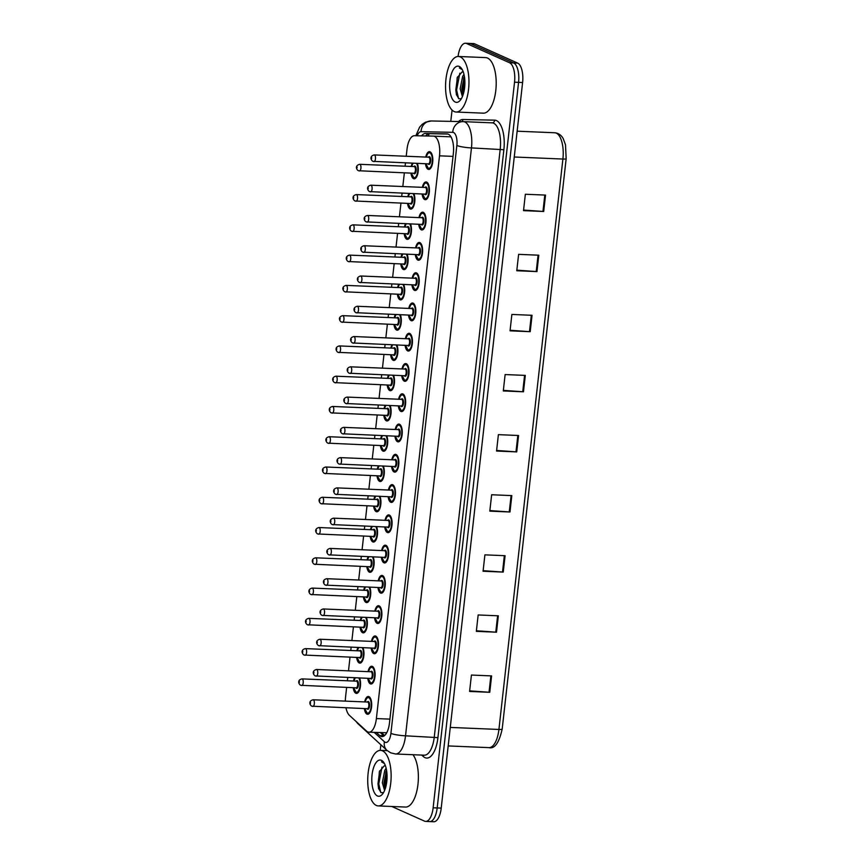 <?xml version="1.0" encoding="UTF-8"?>
<svg xmlns="http://www.w3.org/2000/svg" width="865" height="865" viewBox="0 0 865 865"><rect width="100%" height="100%" fill="white"/><g stroke="black" fill="none" stroke-linecap="round" stroke-linejoin="round"><path stroke-width="1.3" d="M362.976 647.701A8.899 3.73 92.4 0 1 363.57 657.551A8.899 3.73 92.4 0 1 359.84 663.131A8.899 3.73 92.4 0 1 359.235 662.979A8.899 3.73 92.4 0 1 356.618 657.432M356.899 650.761A8.899 3.73 92.4 0 1 358.013 647.496M366.371 617.437A8.899 3.73 92.4 0 1 366.965 627.276A8.899 3.73 92.4 0 1 363.235 632.856A8.899 3.73 92.4 0 1 362.63 632.715A8.899 3.73 92.4 0 1 360.013 627.157M360.294 620.486A8.899 3.73 92.4 0 1 361.408 617.232M369.766 587.162A8.899 3.73 92.4 0 1 370.361 597.012A8.899 3.73 92.4 0 1 366.63 602.591A8.899 3.73 92.4 0 1 366.025 602.44A8.899 3.73 92.4 0 1 363.408 596.893M363.689 590.222A8.899 3.73 92.4 0 1 364.803 586.957M373.161 556.898A8.899 3.73 92.4 0 1 373.756 566.737A8.899 3.73 92.4 0 1 370.025 572.316A8.899 3.73 92.4 0 1 369.42 572.176A8.899 3.73 92.4 0 1 366.803 566.618M367.084 559.958A8.899 3.73 92.4 0 1 368.198 556.692M376.556 526.623A8.899 3.73 92.4 0 1 377.151 536.473A8.899 3.73 92.4 0 1 373.421 542.052A8.899 3.73 92.4 0 1 372.815 541.901A8.899 3.73 92.4 0 1 370.198 536.354M370.479 529.683A8.899 3.73 92.4 0 1 371.593 526.417M379.951 496.359A8.899 3.73 92.4 0 1 380.546 506.198A8.899 3.73 92.4 0 1 376.816 511.777A8.899 3.73 92.4 0 1 376.21 511.637A8.899 3.73 92.4 0 1 373.594 506.079M373.875 499.419A8.899 3.73 92.4 0 1 374.988 496.153M383.346 466.094A8.899 3.73 92.4 0 1 383.941 475.934A8.899 3.73 92.4 0 1 380.211 481.513A8.899 3.73 92.4 0 1 379.605 481.362A8.899 3.73 92.4 0 1 376.989 475.815M377.27 469.144A8.899 3.73 92.4 0 1 378.383 465.878M386.742 435.819A8.899 3.73 92.4 0 1 387.336 445.659A8.899 3.73 92.4 0 1 383.606 451.238A8.899 3.73 92.4 0 1 383 451.098A8.899 3.73 92.4 0 1 380.384 445.54M380.665 438.879A8.899 3.73 92.4 0 1 381.779 435.614M390.137 405.555A8.899 3.73 92.4 0 1 390.731 415.395A8.899 3.73 92.4 0 1 387.001 420.974A8.899 3.73 92.4 0 1 386.396 420.822A8.899 3.73 92.4 0 1 383.779 415.276M384.06 408.604A8.899 3.73 92.4 0 1 385.174 405.339M393.532 375.28A8.899 3.73 92.4 0 1 394.126 385.12A8.899 3.73 92.4 0 1 390.396 390.71A8.899 3.73 92.4 0 1 389.791 390.558A8.899 3.73 92.4 0 1 387.174 385.001M387.455 378.34A8.899 3.73 92.4 0 1 388.569 375.075M396.927 345.016A8.899 3.73 92.4 0 1 397.522 354.855A8.899 3.73 92.4 0 1 393.791 360.435A8.899 3.73 92.4 0 1 393.186 360.283A8.899 3.73 92.4 0 1 390.569 354.736M390.85 348.065A8.899 3.73 92.4 0 1 391.964 344.811M400.322 314.741A8.899 3.73 92.4 0 1 400.917 324.591A8.899 3.73 92.4 0 1 397.186 330.171A8.899 3.73 92.4 0 1 396.581 330.019A8.899 3.73 92.4 0 1 393.964 324.462M394.245 317.801A8.899 3.73 92.4 0 1 395.359 314.536M403.717 284.477A8.899 3.73 92.4 0 1 404.312 294.316A8.899 3.73 92.4 0 1 400.582 299.896A8.899 3.73 92.4 0 1 399.976 299.755A8.899 3.73 92.4 0 1 397.359 294.197M397.641 287.526A8.899 3.73 92.4 0 1 398.754 284.271M407.112 254.202A8.899 3.73 92.4 0 1 407.707 264.052A8.899 3.73 92.4 0 1 403.977 269.631A8.899 3.73 92.4 0 1 403.371 269.48A8.899 3.73 92.4 0 1 400.755 263.933M401.036 257.262A8.899 3.73 92.4 0 1 402.149 253.996M410.507 223.938A8.899 3.73 92.4 0 1 411.102 233.777A8.899 3.73 92.4 0 1 407.372 239.356A8.899 3.73 92.4 0 1 406.766 239.216A8.899 3.73 92.4 0 1 404.15 233.658M404.431 226.987A8.899 3.73 92.4 0 1 405.544 223.732M413.903 193.663A8.899 3.73 92.4 0 1 414.497 203.513A8.899 3.73 92.4 0 1 410.778 209.092A8.899 3.73 92.4 0 1 410.161 208.941A8.899 3.73 92.4 0 1 407.545 203.394M407.826 196.723A8.899 3.73 92.4 0 1 408.94 193.457M417.298 163.399A8.899 3.73 92.4 0 1 417.892 173.238A8.899 3.73 92.4 0 1 414.173 178.817A8.899 3.73 92.4 0 1 413.557 178.677A8.899 3.73 92.4 0 1 410.94 173.119M411.221 166.458A8.899 3.73 92.4 0 1 412.335 163.193M359.581 677.976A8.899 3.73 92.4 0 1 360.175 687.816A8.899 3.73 92.4 0 1 356.445 693.395A8.899 3.73 92.4 0 1 355.839 693.254A8.899 3.73 92.4 0 1 353.223 687.697M353.504 681.025A8.899 3.73 92.4 0 1 354.618 677.771M368.036 671.651A8.899 3.73 92.4 0 1 371.723 666.234A8.899 3.73 92.4 0 1 372.339 666.385A8.899 3.73 92.4 0 1 375.042 676.019A8.899 3.73 92.4 0 1 370.988 684.01A8.899 3.73 92.4 0 1 370.371 683.869A8.899 3.73 92.4 0 1 367.755 678.311M371.431 641.376A8.899 3.73 92.4 0 1 375.118 635.97A8.899 3.73 92.4 0 1 375.734 636.11A8.899 3.73 92.4 0 1 378.438 645.744A8.899 3.73 92.4 0 1 374.383 653.745A8.899 3.73 92.4 0 1 373.767 653.594A8.899 3.73 92.4 0 1 371.15 648.047M374.826 611.112A8.899 3.73 92.4 0 1 378.513 605.695A8.899 3.73 92.4 0 1 379.13 605.846A8.899 3.73 92.4 0 1 381.833 615.48A8.899 3.73 92.4 0 1 377.778 623.481A8.899 3.73 92.4 0 1 377.162 623.33A8.899 3.73 92.4 0 1 374.545 617.772M378.221 580.837A8.899 3.73 92.4 0 1 381.908 575.43A8.899 3.73 92.4 0 1 382.525 575.571A8.899 3.73 92.4 0 1 385.228 585.205A8.899 3.73 92.4 0 1 381.173 593.206A8.899 3.73 92.4 0 1 380.557 593.055A8.899 3.73 92.4 0 1 377.94 587.508M381.616 550.572A8.899 3.73 92.4 0 1 385.303 545.155A8.899 3.73 92.4 0 1 385.92 545.307A8.899 3.73 92.4 0 1 388.623 554.941A8.899 3.73 92.4 0 1 384.568 562.942A8.899 3.73 92.4 0 1 383.952 562.791A8.899 3.73 92.4 0 1 381.335 557.233M385.012 520.298A8.899 3.73 92.4 0 1 388.699 514.891A8.899 3.73 92.4 0 1 389.315 515.032A8.899 3.73 92.4 0 1 392.018 524.666A8.899 3.73 92.4 0 1 387.963 532.667A8.899 3.73 92.4 0 1 387.347 532.516A8.899 3.73 92.4 0 1 384.73 526.969M388.407 490.033A8.899 3.73 92.4 0 1 392.094 484.616A8.899 3.73 92.4 0 1 392.71 484.768A8.899 3.73 92.4 0 1 395.413 494.402A8.899 3.73 92.4 0 1 391.358 502.403A8.899 3.73 92.4 0 1 390.742 502.251A8.899 3.73 92.4 0 1 388.136 496.705M391.802 459.758A8.899 3.73 92.4 0 1 395.489 454.352A8.899 3.73 92.4 0 1 396.105 454.503A8.899 3.73 92.4 0 1 398.808 464.127A8.899 3.73 92.4 0 1 394.754 472.128A8.899 3.73 92.4 0 1 394.137 471.987A8.899 3.73 92.4 0 1 391.531 466.43M395.197 429.494A8.899 3.73 92.4 0 1 398.884 424.077A8.899 3.73 92.4 0 1 399.5 424.228A8.899 3.73 92.4 0 1 402.203 433.862A8.899 3.73 92.4 0 1 398.149 441.864A8.899 3.73 92.4 0 1 397.532 441.712A8.899 3.73 92.4 0 1 394.927 436.165M398.592 399.23A8.899 3.73 92.4 0 1 402.279 393.813A8.899 3.73 92.4 0 1 402.895 393.964A8.899 3.73 92.4 0 1 405.599 403.598A8.899 3.73 92.4 0 1 401.544 411.589A8.899 3.73 92.4 0 1 400.928 411.448A8.899 3.73 92.4 0 1 398.322 405.89M401.987 368.955A8.899 3.73 92.4 0 1 405.674 363.549A8.899 3.73 92.4 0 1 406.291 363.689A8.899 3.73 92.4 0 1 408.994 373.323A8.899 3.73 92.4 0 1 404.939 381.324A8.899 3.73 92.4 0 1 404.323 381.173A8.899 3.73 92.4 0 1 401.717 375.626M405.382 338.691A8.899 3.73 92.4 0 1 409.069 333.274A8.899 3.73 92.4 0 1 409.686 333.425A8.899 3.73 92.4 0 1 412.389 343.059A8.899 3.73 92.4 0 1 408.334 351.049A8.899 3.73 92.4 0 1 407.718 350.909A8.899 3.73 92.4 0 1 405.112 345.351M408.777 308.416A8.899 3.73 92.4 0 1 412.464 303.01A8.899 3.73 92.4 0 1 413.081 303.15A8.899 3.73 92.4 0 1 415.784 312.784A8.899 3.73 92.4 0 1 411.729 320.785A8.899 3.73 92.4 0 1 411.113 320.634A8.899 3.73 92.4 0 1 408.507 315.087M412.173 278.152A8.899 3.73 92.4 0 1 415.86 272.735A8.899 3.73 92.4 0 1 416.476 272.886A8.899 3.73 92.4 0 1 419.179 282.52A8.899 3.73 92.4 0 1 415.124 290.51A8.899 3.73 92.4 0 1 414.508 290.37A8.899 3.73 92.4 0 1 411.902 284.812M415.568 247.877A8.899 3.73 92.4 0 1 419.255 242.47A8.899 3.73 92.4 0 1 419.871 242.611A8.899 3.73 92.4 0 1 422.574 252.245A8.899 3.73 92.4 0 1 418.519 260.246A8.899 3.73 92.4 0 1 417.903 260.095A8.899 3.73 92.4 0 1 415.297 254.548M418.963 217.612A8.899 3.73 92.4 0 1 422.65 212.195A8.899 3.73 92.4 0 1 423.266 212.347A8.899 3.73 92.4 0 1 425.969 221.981A8.899 3.73 92.4 0 1 421.915 229.982A8.899 3.73 92.4 0 1 421.298 229.831A8.899 3.73 92.4 0 1 418.692 224.273M422.358 187.337A8.899 3.73 92.4 0 1 426.045 181.931A8.899 3.73 92.4 0 1 426.661 182.072A8.899 3.73 92.4 0 1 429.364 191.706A8.899 3.73 92.4 0 1 425.31 199.707A8.899 3.73 92.4 0 1 424.693 199.556A8.899 3.73 92.4 0 1 422.088 194.009M425.753 157.073A8.899 3.73 92.4 0 1 429.44 151.656A8.899 3.73 92.4 0 1 430.056 151.808A8.899 3.73 92.4 0 1 432.76 161.441A8.899 3.73 92.4 0 1 428.705 169.443A8.899 3.73 92.4 0 1 428.089 169.291A8.899 3.73 92.4 0 1 425.483 163.734M364.641 701.915A8.899 3.73 92.4 0 1 368.328 696.509A8.899 3.73 92.4 0 1 368.944 696.649A8.899 3.73 92.4 0 1 371.647 706.283A8.899 3.73 92.4 0 1 367.593 714.285A8.899 3.73 92.4 0 1 366.976 714.133A8.899 3.73 92.4 0 1 364.36 708.586M345.978 707.819A16.684 6.996 -87.6 0 0 349.395 715.333L366.609 731.141A16.684 6.996 -87.6 0 0 367.766 731.92A16.684 6.996 -87.6 0 0 368.901 732.201A16.684 6.996 -87.6 0 0 376.383 718.566L439.507 155.819A16.684 6.996 -87.6 0 0 433.419 136.119A16.684 6.996 -87.6 0 0 433.354 136.108L414.411 135.719A16.684 6.996 -87.6 0 0 406.993 149.353L406.215 156.262M368.901 732.201L386.731 732.741M433.419 136.119L450.816 136.843L433.473 136.119M346.638 687.426L345.6 696.682A16.684 6.996 -87.6 0 0 345.351 701.115M405.469 162.901L405.101 166.199M404.355 172.849L402.82 186.526M402.074 193.176L401.706 196.463M400.96 203.113L399.425 216.791M398.679 223.44L398.311 226.738M397.565 233.388L396.029 247.066M395.283 253.715L394.916 257.002M394.17 263.652L392.634 277.33M391.888 283.979L391.521 287.277M390.775 293.927L389.239 307.605M388.493 314.255L388.125 317.542M387.379 324.191L385.844 337.869M385.098 344.519L384.73 347.817M383.984 354.466L382.449 368.144M381.703 374.794L381.335 378.081M380.589 384.73L379.054 398.408M378.308 405.058L377.94 408.356M377.194 414.995L375.659 428.683M374.913 435.333L374.545 438.62M373.799 445.27L372.264 458.947M371.518 465.597L371.15 468.895M370.404 475.534L368.868 489.222M368.122 495.861L367.755 499.159M367.009 505.809L365.473 519.487M364.727 526.136L364.36 529.434M363.614 536.073L362.078 549.762M361.332 556.4L360.964 559.698M360.218 566.348L358.683 580.026M357.937 586.675L357.569 589.962M356.823 596.612L355.288 610.29M354.542 616.94L354.174 620.237M353.428 626.887L351.893 640.565M351.147 647.215L350.779 650.502M350.033 657.151L348.498 670.829M347.752 677.479L347.384 680.777M458.072 56.463A16.684 6.996 92.4 0 1 465.5 43.25L469.533 43.423A16.684 6.996 92.4 0 1 470.679 43.693L513.626 62.94A16.684 6.996 92.4 0 1 518.567 82.37L437.182 807.953A16.684 6.996 92.4 0 1 429.7 821.577L433.733 821.75A16.684 6.996 92.4 0 0 441.215 808.115L522.601 82.532A16.684 6.996 92.4 0 0 517.659 63.102L474.712 43.866A16.684 6.996 92.4 0 0 473.566 43.585L469.533 43.423A16.684 6.996 92.4 0 1 470.679 43.693L513.626 62.94A16.684 6.996 92.4 0 1 518.567 82.37L437.182 807.953A16.684 6.996 92.4 0 1 429.7 821.577A16.684 6.996 92.4 0 1 428.553 821.307M545.534 195.09L525.358 194.247L523.52 210.638L543.696 211.482L545.534 195.09M523.585 210.054L542.961 211.438A4.444 0.67 6.4 0 0 543.696 211.482M538.787 255.197L518.611 254.353L516.773 270.745L536.949 271.588L538.787 255.197M516.837 270.161L536.224 271.545A4.444 0.67 6.4 0 0 536.949 271.588M532.051 315.293L511.875 314.449L510.036 330.841L530.213 331.684L532.051 315.293M510.101 330.257L529.477 331.641A4.444 0.67 6.4 0 0 530.213 331.684M525.304 375.399L505.128 374.556L503.289 390.948L523.466 391.791L525.304 375.399M503.354 390.364L522.741 391.748A4.444 0.67 6.4 0 0 523.466 391.791M491.601 675.9L471.425 675.057L469.587 691.449L489.763 692.292L491.601 675.9M469.652 690.865L489.028 692.249A4.444 0.67 6.4 0 0 489.763 692.292M498.337 615.804L478.161 614.961L476.323 631.353L496.499 632.196L498.337 615.804M476.388 630.769L495.775 632.153A4.444 0.67 6.4 0 0 496.499 632.196M505.084 555.698L484.908 554.854L483.07 571.246L503.246 572.089L505.084 555.698M483.135 570.662L502.511 572.046A4.444 0.67 6.4 0 0 503.246 572.089M511.821 495.602L491.644 494.758L489.806 511.15L509.982 511.993L511.821 495.602M489.871 510.566L509.258 511.95A4.444 0.67 6.4 0 0 509.982 511.993M518.567 435.495L498.391 434.652L496.553 451.043L516.729 451.887L518.567 435.495M496.618 450.46L515.994 451.844A4.444 0.67 6.4 0 0 516.729 451.887M376.405 732.514L379.703 735.542A16.684 6.996 -87.6 0 0 380.849 736.32A16.684 6.996 -87.6 0 0 381.995 736.591A16.684 6.996 -87.6 0 0 389.477 722.967L453.336 153.646A16.684 6.996 -87.6 0 0 447.248 133.945A16.684 6.996 -87.6 0 0 447.183 133.934L425.396 133.48A16.684 6.996 -87.6 0 0 421.644 135.87M465.5 43.25A16.684 6.996 92.4 0 1 466.646 43.531L509.582 62.767A16.684 6.996 92.4 0 1 514.534 82.197L433.138 807.78A16.684 6.996 92.4 0 1 425.667 821.415A16.684 6.996 92.4 0 1 424.52 821.134L391.834 806.494M380.232 750.366L380.86 744.765M450.784 121.381L452.06 110.06M425.742 135.956A16.684 6.996 92.4 0 1 429.429 133.653L447.886 134.043M384.049 735.974A16.684 6.996 92.4 0 1 383.736 735.715L380.438 732.677M382.492 750.831A27.799 11.667 92.4 0 1 390.948 780.933A27.799 11.667 92.4 0 1 378.275 805.921A27.799 11.667 92.4 0 1 376.361 805.466A27.799 11.667 92.4 0 1 367.917 775.364A27.799 11.667 92.4 0 1 380.589 750.366A27.799 11.667 92.4 0 1 382.492 750.831M412.962 754.712A27.799 11.667 92.4 0 1 417.73 786.199A27.799 11.667 92.4 0 1 405.512 807.056L378.275 805.921M386.536 770.153L383.941 782.739L385.141 789.031M386.136 768.207L384.795 770.369L382.341 782.674L384.579 790.491M385.066 765.795L384.201 765.903L379.335 771.656L378.481 788.253L381.032 792.61L383.498 792.643M377.432 795.962A18.133 7.601 92.4 0 1 372.058 774.845A18.133 7.601 92.4 0 1 381.433 760.335A18.133 7.601 92.4 0 1 383.606 762.227A18.133 7.601 92.4 0 1 387.033 778.468A18.133 7.601 92.4 0 1 382.276 794.362A18.133 7.601 92.4 0 1 377.432 795.962M384.201 763.114L381.552 761.827L384.482 763.633M384.201 765.903A12.575 5.277 92.4 0 1 385.001 765.795A12.575 5.277 92.4 0 1 385.444 765.86M386.006 771.266L384.384 784.101L384.936 788.556M379.67 770.802L377.983 783.831L378.665 788.891M386.742 771.515L385.185 784.133L385.574 787.691M381.995 767.114L378.784 783.863L380.697 792.372M460.331 56.928A27.799 11.667 92.4 0 1 468.776 87.03A27.799 11.667 92.4 0 1 456.104 112.028A27.799 11.667 92.4 0 1 454.201 111.563A27.799 11.667 92.4 0 1 445.745 81.461A27.799 11.667 92.4 0 1 458.418 56.474A27.799 11.667 92.4 0 1 460.331 56.928M458.418 56.474L485.654 57.609A27.799 11.667 92.4 0 1 487.568 58.063A27.799 11.667 92.4 0 1 496.013 88.165A27.799 11.667 92.4 0 1 483.34 113.164L456.104 112.028M464.364 76.261L461.769 88.846L462.97 95.139M463.964 74.303L462.624 76.466L460.169 88.781L462.407 96.588M462.905 71.903L462.029 72.011L457.163 77.764L456.309 94.361L458.872 98.718L461.326 98.751M455.26 102.059A18.133 7.601 92.4 0 1 449.897 80.942A18.133 7.601 92.4 0 1 459.261 66.432A18.133 7.601 92.4 0 1 461.445 68.335A18.133 7.601 92.4 0 1 464.862 84.565A18.133 7.601 92.4 0 1 460.104 100.459A18.133 7.601 92.4 0 1 455.26 102.059M462.029 69.222L459.391 67.935L462.321 69.741M462.029 72.011A12.575 5.277 92.4 0 1 462.829 71.903A12.575 5.277 92.4 0 1 463.283 71.968M463.845 77.374L462.224 90.198L462.775 94.653M457.499 76.909L455.812 89.938L456.504 94.999M464.57 77.623L463.024 90.23L463.402 93.788M459.823 73.222L456.612 89.971L458.536 98.48M429.375 133.653A16.684 15.148 91.2 0 0 428.045 136M389.899 719.129L376.383 718.566M453.022 156.381L439.507 155.819M450.265 727.422L498.921 729.455A5.558 0.833 6.4 0 0 502.187 729.065C499.04 742.927 494.629 749.112 488.952 747.63A22.241 9.331 -87.6 0 0 498.921 729.455L562.899 159.041A22.241 9.331 -87.6 0 0 554.789 132.767A22.241 9.331 -87.6 0 0 554.703 132.756L517.14 131.199L554.789 132.767C558.541 133.167 561.363 135.156 563.256 138.714L565.494 144.779L566.164 158.641A5.558 0.833 -173.6 0 1 562.899 159.041L514.243 157.008M566.121 158.511A5.558 0.833 -173.6 0 1 566.164 158.641L502.187 729.065M522.601 82.532L514.534 82.197M517.659 63.102L509.582 62.767M441.215 808.115L433.138 807.78M474.712 43.866L466.646 43.531M517.832 435.463L515.994 451.844M511.096 495.569L509.258 511.95M504.349 555.665L502.511 572.046M497.613 615.772L495.775 632.153M490.866 675.868L489.028 692.249M524.579 375.367L522.741 391.748M531.315 315.26L529.477 331.641M538.062 255.164L536.224 271.545M544.799 195.058L542.961 211.438M374.242 732.417L384.406 741.759A11.126 4.66 -87.6 0 0 385.174 742.267A11.126 4.66 -87.6 0 0 390.915 733.369L456.861 145.471A11.126 4.66 -87.6 0 0 453.563 132.518A11.126 4.66 -87.6 0 0 452.763 132.334L421.028 131.675A11.126 4.66 -87.6 0 0 417.222 135.773M458.591 121.543A25.02 10.499 92.4 0 1 462.916 119.5L494.65 120.159A2.779 2.519 -88.8 0 1 492.088 122.841L463.078 121.63A11.126 10.099 91.2 0 1 463.272 121.641A22.241 9.331 92.4 0 1 463.348 121.641A22.241 9.331 92.4 0 1 464.883 122.008A22.241 9.331 92.4 0 1 471.468 147.915L405.523 735.812A22.241 9.331 92.4 0 1 395.554 753.988L424.304 755.188A22.241 9.331 -87.6 0 0 434.273 737.012L500.219 149.115A22.241 9.331 -87.6 0 0 493.623 123.208A22.241 9.331 -87.6 0 0 492.099 122.841A22.241 9.331 -87.6 0 0 492.023 122.841L463.435 121.641M494.65 120.159A25.02 10.499 92.4 0 1 503.873 149.721L437.928 737.629L405.523 735.812A11.126 1.665 -173.6 0 1 390.915 733.369M431.538 120.981A11.126 10.099 91.2 0 0 431.343 120.97L463.078 121.63A11.126 10.099 91.2 0 0 452.763 132.334M437.928 737.629A25.02 10.499 92.4 0 1 424.996 757.654A25.02 10.499 92.4 0 1 423.277 756.486L421.742 755.08M456.861 145.471A11.126 1.665 -173.6 0 0 471.468 147.915L503.873 149.721M462.916 119.5A2.779 2.519 -88.8 0 1 461.91 121.608M423.169 755.134A2.779 2.379 -47.4 0 1 423.277 756.486M415.849 135.751L419.611 127.155L422.261 124.279L425.504 122.203L431.343 120.97A11.126 10.099 91.2 0 0 421.028 131.675M356.553 721.907A11.126 9.515 132.6 0 0 358.132 723.886L386.969 750.366A11.126 9.515 132.6 0 1 384.406 741.759M383.736 735.715L379.703 735.542M429.429 133.653L425.396 133.48M365.084 701.937L366.587 698.379L368.814 697.082A8.336 3.503 92.4 0 1 369.387 697.222A8.336 3.503 92.4 0 1 370.198 697.86M364.868 708.608A7.785 3.265 -87.6 0 0 367.106 713.041A7.785 3.265 -87.6 0 0 371.128 706.813A7.785 3.265 -87.6 0 0 368.814 697.741A7.785 3.265 -87.6 0 0 365.149 701.937M367.257 702.023A3.893 1.633 92.4 0 1 368.393 701.569A3.893 1.633 92.4 0 1 369.539 706.1A3.893 1.633 92.4 0 1 367.528 709.213A3.893 1.633 92.4 0 1 366.976 708.695M367.084 708.651A3.341 1.395 -87.6 0 0 367.311 708.705A3.341 1.395 -87.6 0 0 368.836 705.71A3.341 1.395 -87.6 0 0 367.82 702.099A3.341 1.395 -87.6 0 0 367.593 702.045A3.341 1.395 -87.6 0 0 367.365 702.077M367.311 708.705L311.789 706.186C309.778 705.007 308.178 700.985 313.119 699.774A3.341 1.395 92.4 0 1 313.357 699.828A3.341 1.395 92.4 0 1 314.363 703.44A3.341 1.395 92.4 0 1 312.849 706.435A3.341 1.395 92.4 0 1 312.622 706.381M310.524 702.456L310.405 703.548L310.524 702.456M369.56 713.095A8.336 3.503 92.4 0 1 368.122 713.744A8.336 3.503 92.4 0 1 367.549 713.614M358.424 692.205A8.336 3.503 92.4 0 1 356.975 692.865A8.336 3.503 92.4 0 1 356.402 692.724M353.731 687.718A7.785 3.265 -87.6 0 0 355.958 692.151A7.785 3.265 -87.6 0 0 359.764 687.351A7.785 3.265 -87.6 0 0 358.802 677.944M356.121 681.133A3.893 1.633 92.4 0 1 357.245 680.679A3.893 1.633 92.4 0 1 358.402 685.221A3.893 1.633 92.4 0 1 356.391 688.335A3.893 1.633 92.4 0 1 355.839 687.805M355.947 687.762A3.341 1.395 -87.6 0 0 356.175 687.816A3.341 1.395 -87.6 0 0 357.699 684.821A3.341 1.395 -87.6 0 0 356.683 681.209A3.341 1.395 -87.6 0 0 356.456 681.155A3.341 1.395 -87.6 0 0 356.218 681.188M356.456 681.155L301.982 678.884A3.341 1.395 92.4 0 1 302.209 678.938A3.341 1.395 92.4 0 1 303.226 682.55A3.341 1.395 92.4 0 1 301.701 685.556A3.341 1.395 92.4 0 1 301.474 685.491M299.258 682.658L299.387 681.566L299.258 682.658M355.396 677.803A7.785 3.265 -87.6 0 0 354.012 681.047M368.479 671.662L369.982 668.115L372.21 666.807A8.336 3.503 92.4 0 1 372.783 666.947A8.336 3.503 92.4 0 1 373.594 667.585M368.263 678.333A7.785 3.265 -87.6 0 0 370.501 682.777A7.785 3.265 -87.6 0 0 374.523 676.538A7.785 3.265 -87.6 0 0 372.21 667.477A7.785 3.265 -87.6 0 0 368.544 671.673M370.653 671.759A3.893 1.633 92.4 0 1 371.788 671.305A3.893 1.633 92.4 0 1 372.934 675.835A3.893 1.633 92.4 0 1 370.923 678.949A3.893 1.633 92.4 0 1 370.371 678.42M370.479 678.387A3.341 1.395 -87.6 0 0 370.707 678.441A3.341 1.395 -87.6 0 0 372.231 675.435A3.341 1.395 -87.6 0 0 371.215 671.824A3.341 1.395 -87.6 0 0 370.988 671.77A3.341 1.395 -87.6 0 0 370.761 671.802M370.707 678.441L315.184 675.922C313.173 674.732 311.573 670.71 316.514 669.499A3.341 1.395 92.4 0 1 316.752 669.553A3.341 1.395 92.4 0 1 317.758 673.165A3.341 1.395 92.4 0 1 316.244 676.171A3.341 1.395 92.4 0 1 316.017 676.116M313.919 672.181L313.8 673.273L313.919 672.181M372.956 682.82A8.336 3.503 92.4 0 1 371.518 683.48A8.336 3.503 92.4 0 1 370.944 683.339M371.874 641.398L373.377 637.84L375.605 636.543A8.336 3.503 92.4 0 1 376.178 636.683A8.336 3.503 92.4 0 1 376.989 637.321M371.669 648.069A7.785 3.265 -87.6 0 0 373.896 652.502A7.785 3.265 -87.6 0 0 377.918 646.274A7.785 3.265 -87.6 0 0 375.605 637.202A7.785 3.265 -87.6 0 0 371.939 641.398M374.048 641.484A3.893 1.633 92.4 0 1 375.183 641.03A3.893 1.633 92.4 0 1 376.329 645.56A3.893 1.633 92.4 0 1 374.318 648.685A3.893 1.633 92.4 0 1 373.767 648.155M373.875 648.112A3.341 1.395 -87.6 0 0 374.102 648.166A3.341 1.395 -87.6 0 0 375.626 645.171A3.341 1.395 -87.6 0 0 374.61 641.56A3.341 1.395 -87.6 0 0 374.383 641.506A3.341 1.395 -87.6 0 0 374.156 641.538M374.102 648.166L318.579 645.647C316.568 644.468 314.968 640.446 319.909 639.235A3.341 1.395 92.4 0 1 320.147 639.289A3.341 1.395 92.4 0 1 321.153 642.9A3.341 1.395 92.4 0 1 319.639 645.896A3.341 1.395 92.4 0 1 319.412 645.841M317.314 641.916L317.196 643.009L317.314 641.916M376.351 652.556A8.336 3.503 92.4 0 1 374.913 653.216A8.336 3.503 92.4 0 1 374.34 653.075M375.269 611.123L376.772 607.576L379 606.279A8.336 3.503 92.4 0 1 379.573 606.408A8.336 3.503 92.4 0 1 380.384 607.046M375.064 617.794A7.785 3.265 -87.6 0 0 377.291 622.238A7.785 3.265 -87.6 0 0 381.314 615.999A7.785 3.265 -87.6 0 0 379 606.938A7.785 3.265 -87.6 0 0 375.334 611.133M377.443 611.22A3.893 1.633 92.4 0 1 378.578 610.766A3.893 1.633 92.4 0 1 379.724 615.296A3.893 1.633 92.4 0 1 377.713 618.41A3.893 1.633 92.4 0 1 377.162 617.88M377.27 617.848A3.341 1.395 -87.6 0 0 377.508 617.902A3.341 1.395 -87.6 0 0 379.021 614.896A3.341 1.395 -87.6 0 0 378.005 611.285A3.341 1.395 -87.6 0 0 377.778 611.231A3.341 1.395 -87.6 0 0 377.551 611.263M377.508 617.902L321.975 615.383C319.964 614.193 318.363 610.171 323.305 608.96A3.341 1.395 92.4 0 1 323.542 609.014A3.341 1.395 92.4 0 1 324.548 612.636A3.341 1.395 92.4 0 1 323.034 615.631A3.341 1.395 92.4 0 1 322.807 615.577M320.71 611.641L320.591 612.734L320.71 611.641M379.746 622.281A8.336 3.503 92.4 0 1 378.308 622.941A8.336 3.503 92.4 0 1 377.735 622.8M378.675 580.858L380.168 577.301L382.395 576.004A8.336 3.503 92.4 0 1 382.968 576.144A8.336 3.503 92.4 0 1 383.779 576.782M378.459 587.53A7.785 3.265 -87.6 0 0 380.687 591.963A7.785 3.265 -87.6 0 0 384.709 585.735A7.785 3.265 -87.6 0 0 382.395 576.663A7.785 3.265 -87.6 0 0 378.729 580.858M380.838 580.945A3.893 1.633 92.4 0 1 381.973 580.491A3.893 1.633 92.4 0 1 383.119 585.021A3.893 1.633 92.4 0 1 381.108 588.146A3.893 1.633 92.4 0 1 380.557 587.616M380.665 587.573A3.341 1.395 -87.6 0 0 380.903 587.627A3.341 1.395 -87.6 0 0 382.417 584.632A3.341 1.395 -87.6 0 0 381.4 581.021A3.341 1.395 -87.6 0 0 381.173 580.966A3.341 1.395 -87.6 0 0 380.946 580.999M380.903 587.627L325.37 585.108C323.359 583.929 321.758 579.907 326.7 578.696A3.341 1.395 92.4 0 1 326.938 578.75A3.341 1.395 92.4 0 1 327.943 582.361A3.341 1.395 92.4 0 1 326.429 585.356A3.341 1.395 92.4 0 1 326.202 585.302M324.105 581.377L323.986 582.469L324.105 581.377M383.141 592.017A8.336 3.503 92.4 0 1 381.703 592.676A8.336 3.503 92.4 0 1 381.13 592.536M361.819 661.941A8.336 3.503 92.4 0 1 360.37 662.59A8.336 3.503 92.4 0 1 359.797 662.449M357.126 657.454A7.785 3.265 -87.6 0 0 359.353 661.887A7.785 3.265 -87.6 0 0 363.159 657.086A7.785 3.265 -87.6 0 0 362.197 647.669M359.516 650.869A3.893 1.633 92.4 0 1 360.64 650.415A3.893 1.633 92.4 0 1 361.797 654.946A3.893 1.633 92.4 0 1 359.786 658.06A3.893 1.633 92.4 0 1 359.235 657.541M359.343 657.497A3.341 1.395 -87.6 0 0 359.57 657.551A3.341 1.395 -87.6 0 0 361.094 654.556A3.341 1.395 -87.6 0 0 360.078 650.934A3.341 1.395 -87.6 0 0 359.851 650.88A3.341 1.395 -87.6 0 0 359.613 650.923M359.851 650.88L305.377 648.609A3.341 1.395 92.4 0 1 305.604 648.674A3.341 1.395 92.4 0 1 306.621 652.286A3.341 1.395 92.4 0 1 305.096 655.281A3.341 1.395 92.4 0 1 304.869 655.227M302.653 652.394L302.782 651.302L302.653 652.394M358.791 647.528A7.785 3.265 -87.6 0 0 357.407 650.783M365.214 631.666A8.336 3.503 92.4 0 1 363.765 632.326A8.336 3.503 92.4 0 1 363.192 632.185M360.521 627.179A7.785 3.265 -87.6 0 0 362.749 631.623A7.785 3.265 -87.6 0 0 366.555 626.811A7.785 3.265 -87.6 0 0 365.592 617.405M362.911 620.605A3.893 1.633 92.4 0 1 364.035 620.14A3.893 1.633 92.4 0 1 365.192 624.681A3.893 1.633 92.4 0 1 363.181 627.795A3.893 1.633 92.4 0 1 362.63 627.266M362.738 627.222A3.341 1.395 -87.6 0 0 362.965 627.276A3.341 1.395 -87.6 0 0 364.489 624.281A3.341 1.395 -87.6 0 0 363.473 620.67A3.341 1.395 -87.6 0 0 363.246 620.616A3.341 1.395 -87.6 0 0 363.008 620.648M363.246 620.616L308.773 618.345A3.341 1.395 92.4 0 1 309 618.399A3.341 1.395 92.4 0 1 310.016 622.011A3.341 1.395 92.4 0 1 308.491 625.017A3.341 1.395 92.4 0 1 308.264 624.962M306.048 622.119L306.178 621.027L306.048 622.119M362.186 617.264A7.785 3.265 -87.6 0 0 360.802 620.508M368.609 601.402A8.336 3.503 92.4 0 1 367.16 602.051A8.336 3.503 92.4 0 1 366.587 601.921M363.916 596.915A7.785 3.265 -87.6 0 0 366.144 601.348A7.785 3.265 -87.6 0 0 369.95 596.547A7.785 3.265 -87.6 0 0 368.987 587.13M366.306 590.33A3.893 1.633 92.4 0 1 367.43 589.876A3.893 1.633 92.4 0 1 368.587 594.406A3.893 1.633 92.4 0 1 366.576 597.52A3.893 1.633 92.4 0 1 366.025 597.001M366.133 596.958A3.341 1.395 -87.6 0 0 366.36 597.012A3.341 1.395 -87.6 0 0 367.885 594.017A3.341 1.395 -87.6 0 0 366.868 590.406A3.341 1.395 -87.6 0 0 366.641 590.341A3.341 1.395 -87.6 0 0 366.403 590.384M366.641 590.341L312.168 588.081A3.341 1.395 92.4 0 1 312.395 588.135A3.341 1.395 92.4 0 1 313.411 591.746A3.341 1.395 92.4 0 1 311.887 594.742A3.341 1.395 92.4 0 1 311.66 594.688M309.443 591.855L309.573 590.763L309.443 591.855M365.581 586.989A7.785 3.265 -87.6 0 0 364.197 590.244M382.071 550.594L383.563 547.037L385.79 545.739A8.336 3.503 92.4 0 1 386.363 545.869A8.336 3.503 92.4 0 1 387.174 546.507M381.854 557.255A7.785 3.265 -87.6 0 0 384.082 561.699A7.785 3.265 -87.6 0 0 388.104 555.471A7.785 3.265 -87.6 0 0 385.79 546.399A7.785 3.265 -87.6 0 0 382.125 550.594M384.233 550.681A3.893 1.633 92.4 0 1 385.368 550.226A3.893 1.633 92.4 0 1 386.514 554.757A3.893 1.633 92.4 0 1 384.503 557.871A3.893 1.633 92.4 0 1 383.952 557.352M384.06 557.309A3.341 1.395 -87.6 0 0 384.298 557.363A3.341 1.395 -87.6 0 0 385.812 554.357A3.341 1.395 -87.6 0 0 384.795 550.745A3.341 1.395 -87.6 0 0 384.568 550.691A3.341 1.395 -87.6 0 0 384.341 550.735M384.298 557.363L328.765 554.843C326.754 553.654 325.154 549.632 330.095 548.421A3.341 1.395 92.4 0 1 330.333 548.486A3.341 1.395 92.4 0 1 331.338 552.097A3.341 1.395 92.4 0 1 329.825 555.092A3.341 1.395 92.4 0 1 329.597 555.038M327.5 551.102L327.381 552.205L327.5 551.102M386.536 561.742A8.336 3.503 92.4 0 1 385.098 562.401A8.336 3.503 92.4 0 1 384.525 562.261M385.466 520.319L386.958 516.762L389.185 515.464A8.336 3.503 92.4 0 1 389.758 515.605A8.336 3.503 92.4 0 1 390.569 516.243M385.249 526.99A7.785 3.265 -87.6 0 0 387.477 531.424A7.785 3.265 -87.6 0 0 391.499 525.196A7.785 3.265 -87.6 0 0 389.185 516.135A7.785 3.265 -87.6 0 0 385.52 520.319M387.628 520.406A3.893 1.633 92.4 0 1 388.763 519.952A3.893 1.633 92.4 0 1 389.91 524.493A3.893 1.633 92.4 0 1 387.898 527.607A3.893 1.633 92.4 0 1 387.347 527.077M387.455 527.034A3.341 1.395 -87.6 0 0 387.693 527.088A3.341 1.395 -87.6 0 0 389.207 524.093A3.341 1.395 -87.6 0 0 388.19 520.481A3.341 1.395 -87.6 0 0 387.963 520.427A3.341 1.395 -87.6 0 0 387.736 520.46M387.693 527.088L332.16 524.568C330.149 523.39 328.549 519.368 333.49 518.157A3.341 1.395 92.4 0 1 333.728 518.211A3.341 1.395 92.4 0 1 334.733 521.822A3.341 1.395 92.4 0 1 333.22 524.828A3.341 1.395 92.4 0 1 332.993 524.763M330.895 520.838L330.776 521.93L330.895 520.838M389.931 531.478A8.336 3.503 92.4 0 1 388.493 532.137A8.336 3.503 92.4 0 1 387.92 531.997M388.861 490.055L390.353 486.498L392.58 485.2A8.336 3.503 92.4 0 1 393.153 485.33A8.336 3.503 92.4 0 1 393.964 485.968M388.644 496.715A7.785 3.265 -87.6 0 0 390.872 501.159A7.785 3.265 -87.6 0 0 394.894 494.931A7.785 3.265 -87.6 0 0 392.58 485.86A7.785 3.265 -87.6 0 0 388.915 490.055M391.023 490.141A3.893 1.633 92.4 0 1 392.159 489.687A3.893 1.633 92.4 0 1 393.305 494.218A3.893 1.633 92.4 0 1 391.294 497.332A3.893 1.633 92.4 0 1 390.742 496.813M390.85 496.769A3.341 1.395 -87.6 0 0 391.088 496.824A3.341 1.395 -87.6 0 0 392.602 493.818A3.341 1.395 -87.6 0 0 391.586 490.206A3.341 1.395 -87.6 0 0 391.358 490.152A3.341 1.395 -87.6 0 0 391.131 490.196M391.088 496.824L335.555 494.304C333.544 493.126 331.944 489.103 336.885 487.882A3.341 1.395 92.4 0 1 337.123 487.947A3.341 1.395 92.4 0 1 338.129 491.558A3.341 1.395 92.4 0 1 336.615 494.553A3.341 1.395 92.4 0 1 336.388 494.499M334.29 490.574L334.171 491.666L334.29 490.574M393.326 501.213A8.336 3.503 92.4 0 1 391.888 501.862A8.336 3.503 92.4 0 1 391.315 501.722M372.004 571.127A8.336 3.503 92.4 0 1 370.555 571.787A8.336 3.503 92.4 0 1 369.982 571.646M367.311 566.64A7.785 3.265 -87.6 0 0 369.539 571.084A7.785 3.265 -87.6 0 0 373.345 566.272A7.785 3.265 -87.6 0 0 372.382 556.865M369.701 560.066A3.893 1.633 92.4 0 1 370.825 559.601A3.893 1.633 92.4 0 1 371.982 564.142A3.893 1.633 92.4 0 1 369.971 567.256A3.893 1.633 92.4 0 1 369.42 566.726M369.528 566.683A3.341 1.395 -87.6 0 0 369.755 566.748A3.341 1.395 -87.6 0 0 371.28 563.742A3.341 1.395 -87.6 0 0 370.263 560.131A3.341 1.395 -87.6 0 0 370.036 560.077A3.341 1.395 -87.6 0 0 369.798 560.109M370.036 560.077L315.563 557.806A3.341 1.395 92.4 0 1 315.79 557.86A3.341 1.395 92.4 0 1 316.806 561.471A3.341 1.395 92.4 0 1 315.282 564.477A3.341 1.395 92.4 0 1 315.055 564.423M312.838 561.58L312.968 560.488L312.838 561.58M368.977 556.725A7.785 3.265 -87.6 0 0 367.593 559.979M375.399 540.863A8.336 3.503 92.4 0 1 373.95 541.512A8.336 3.503 92.4 0 1 373.377 541.382M370.707 536.376A7.785 3.265 -87.6 0 0 372.934 540.809A7.785 3.265 -87.6 0 0 376.74 536.008A7.785 3.265 -87.6 0 0 375.778 526.59M373.096 529.791A3.893 1.633 92.4 0 1 374.221 529.337A3.893 1.633 92.4 0 1 375.378 533.867A3.893 1.633 92.4 0 1 373.366 536.981A3.893 1.633 92.4 0 1 372.815 536.462M372.923 536.419A3.341 1.395 -87.6 0 0 373.15 536.473A3.341 1.395 -87.6 0 0 374.675 533.478A3.341 1.395 -87.6 0 0 373.658 529.867A3.341 1.395 -87.6 0 0 373.431 529.802A3.341 1.395 -87.6 0 0 373.193 529.845M373.431 529.802L318.958 527.542A3.341 1.395 92.4 0 1 319.185 527.596A3.341 1.395 92.4 0 1 320.201 531.207A3.341 1.395 92.4 0 1 318.677 534.202A3.341 1.395 92.4 0 1 318.45 534.148M316.233 531.315L316.363 530.223L316.233 531.315M372.372 526.45A7.785 3.265 -87.6 0 0 370.988 529.704M378.794 510.588A8.336 3.503 92.4 0 1 377.345 511.247A8.336 3.503 92.4 0 1 376.772 511.107M374.102 506.101A7.785 3.265 -87.6 0 0 376.329 510.545A7.785 3.265 -87.6 0 0 380.135 505.744A7.785 3.265 -87.6 0 0 379.173 496.326M376.491 499.527A3.893 1.633 92.4 0 1 377.616 499.073A3.893 1.633 92.4 0 1 378.773 503.603A3.893 1.633 92.4 0 1 376.762 506.717A3.893 1.633 92.4 0 1 376.21 506.187M376.318 506.144A3.341 1.395 -87.6 0 0 376.545 506.209A3.341 1.395 -87.6 0 0 378.07 503.203A3.341 1.395 -87.6 0 0 377.054 499.592A3.341 1.395 -87.6 0 0 376.826 499.538A3.341 1.395 -87.6 0 0 376.589 499.57M376.826 499.538L322.353 497.267A3.341 1.395 92.4 0 1 322.58 497.321A3.341 1.395 92.4 0 1 323.596 500.932A3.341 1.395 92.4 0 1 322.072 503.938A3.341 1.395 92.4 0 1 321.845 503.884M319.628 501.04L319.758 499.948L319.628 501.04M375.767 496.186A7.785 3.265 -87.6 0 0 374.383 499.44M392.256 459.78L393.748 456.223L395.975 454.925A8.336 3.503 92.4 0 1 396.548 455.066A8.336 3.503 92.4 0 1 397.359 455.704M392.04 466.451A7.785 3.265 -87.6 0 0 394.267 470.895A7.785 3.265 -87.6 0 0 398.289 464.656A7.785 3.265 -87.6 0 0 395.975 455.596A7.785 3.265 -87.6 0 0 392.31 459.78M394.418 459.877A3.893 1.633 92.4 0 1 395.554 459.412A3.893 1.633 92.4 0 1 396.7 463.954A3.893 1.633 92.4 0 1 394.689 467.068A3.893 1.633 92.4 0 1 394.137 466.538M394.245 466.495A3.341 1.395 -87.6 0 0 394.483 466.549A3.341 1.395 -87.6 0 0 395.997 463.554A3.341 1.395 -87.6 0 0 394.981 459.942A3.341 1.395 -87.6 0 0 394.754 459.888A3.341 1.395 -87.6 0 0 394.526 459.921M394.483 466.549L338.95 464.04C336.939 462.851 335.339 458.828 340.28 457.617A3.341 1.395 92.4 0 1 340.518 457.671A3.341 1.395 92.4 0 1 341.524 461.283A3.341 1.395 92.4 0 1 340.01 464.289A3.341 1.395 92.4 0 1 339.783 464.224M337.685 460.299L337.566 461.391L337.685 460.299M396.721 470.938A8.336 3.503 92.4 0 1 395.283 471.598A8.336 3.503 92.4 0 1 394.71 471.457M395.651 429.516L397.143 425.958L399.371 424.661A8.336 3.503 92.4 0 1 399.944 424.802A8.336 3.503 92.4 0 1 400.755 425.429M395.435 436.187A7.785 3.265 -87.6 0 0 397.662 440.62A7.785 3.265 -87.6 0 0 401.684 434.392A7.785 3.265 -87.6 0 0 399.371 425.321A7.785 3.265 -87.6 0 0 395.705 429.516M397.814 429.602A3.893 1.633 92.4 0 1 398.949 429.148A3.893 1.633 92.4 0 1 400.095 433.679A3.893 1.633 92.4 0 1 398.084 436.793A3.893 1.633 92.4 0 1 397.532 436.274M397.641 436.23A3.341 1.395 -87.6 0 0 397.878 436.284A3.341 1.395 -87.6 0 0 399.392 433.289A3.341 1.395 -87.6 0 0 398.376 429.667A3.341 1.395 -87.6 0 0 398.149 429.613A3.341 1.395 -87.6 0 0 397.922 429.656M397.878 436.284L342.345 433.765C340.334 432.587 338.734 428.564 343.675 427.353A3.341 1.395 92.4 0 1 343.913 427.407A3.341 1.395 92.4 0 1 344.919 431.019A3.341 1.395 92.4 0 1 343.405 434.014A3.341 1.395 92.4 0 1 343.178 433.96M341.08 430.035L340.961 431.127L341.08 430.035M400.117 440.674A8.336 3.503 92.4 0 1 398.679 441.323A8.336 3.503 92.4 0 1 398.105 441.193M399.046 399.241L400.538 395.683L402.766 394.386A8.336 3.503 92.4 0 1 403.339 394.526A8.336 3.503 92.4 0 1 404.15 395.164M398.83 405.912A7.785 3.265 -87.6 0 0 401.057 410.356A7.785 3.265 -87.6 0 0 405.079 404.117A7.785 3.265 -87.6 0 0 402.766 395.056A7.785 3.265 -87.6 0 0 399.1 399.241M401.209 399.338A3.893 1.633 92.4 0 1 402.344 398.873A3.893 1.633 92.4 0 1 403.49 403.414A3.893 1.633 92.4 0 1 401.479 406.528A3.893 1.633 92.4 0 1 400.938 405.999M401.036 405.955A3.341 1.395 -87.6 0 0 401.274 406.02A3.341 1.395 -87.6 0 0 402.787 403.014A3.341 1.395 -87.6 0 0 401.771 399.403A3.341 1.395 -87.6 0 0 401.544 399.349A3.341 1.395 -87.6 0 0 401.317 399.381M401.274 406.02L345.74 403.501C343.729 402.312 342.129 398.289 347.081 397.078A3.341 1.395 92.4 0 1 347.308 397.132A3.341 1.395 92.4 0 1 348.314 400.744A3.341 1.395 92.4 0 1 346.8 403.75A3.341 1.395 92.4 0 1 346.573 403.696M344.475 399.76L344.357 400.852L344.475 399.76M403.512 410.399A8.336 3.503 92.4 0 1 402.074 411.059A8.336 3.503 92.4 0 1 401.501 410.918M402.441 368.977L403.933 365.419L406.161 364.122A8.336 3.503 92.4 0 1 406.734 364.262A8.336 3.503 92.4 0 1 407.545 364.889M402.225 375.648A7.785 3.265 -87.6 0 0 404.452 380.081A7.785 3.265 -87.6 0 0 408.475 373.853A7.785 3.265 -87.6 0 0 406.161 364.781A7.785 3.265 -87.6 0 0 402.495 368.977M404.604 369.063A3.893 1.633 92.4 0 1 405.739 368.609A3.893 1.633 92.4 0 1 406.885 373.139A3.893 1.633 92.4 0 1 404.874 376.253A3.893 1.633 92.4 0 1 404.333 375.734M404.431 375.691A3.341 1.395 -87.6 0 0 404.669 375.745A3.341 1.395 -87.6 0 0 406.182 372.75A3.341 1.395 -87.6 0 0 405.166 369.139A3.341 1.395 -87.6 0 0 404.939 369.074A3.341 1.395 -87.6 0 0 404.712 369.117M404.669 375.745L349.136 373.226C347.125 372.047 345.524 368.025 350.476 366.814A3.341 1.395 92.4 0 1 350.703 366.868A3.341 1.395 92.4 0 1 351.709 370.479A3.341 1.395 92.4 0 1 350.195 373.475A3.341 1.395 92.4 0 1 349.968 373.421M347.871 369.496L347.752 370.588L347.871 369.496M406.907 380.135A8.336 3.503 92.4 0 1 405.469 380.784A8.336 3.503 92.4 0 1 404.896 380.654M405.836 338.702L407.329 335.144L409.556 333.847A8.336 3.503 92.4 0 1 410.129 333.987A8.336 3.503 92.4 0 1 410.94 334.625M405.62 345.373A7.785 3.265 -87.6 0 0 407.848 349.817A7.785 3.265 -87.6 0 0 411.87 343.578A7.785 3.265 -87.6 0 0 409.556 334.517A7.785 3.265 -87.6 0 0 405.89 338.712M407.999 338.799A3.893 1.633 92.4 0 1 409.134 338.334A3.893 1.633 92.4 0 1 410.28 342.875A3.893 1.633 92.4 0 1 408.269 345.989A3.893 1.633 92.4 0 1 407.729 345.459M407.826 345.416A3.341 1.395 -87.6 0 0 408.064 345.481A3.341 1.395 -87.6 0 0 409.578 342.475A3.341 1.395 -87.6 0 0 408.561 338.864A3.341 1.395 -87.6 0 0 408.334 338.81A3.341 1.395 -87.6 0 0 408.107 338.842M408.064 345.481L352.531 342.962C350.52 341.772 348.919 337.75 353.871 336.539A3.341 1.395 92.4 0 1 354.099 336.593A3.341 1.395 92.4 0 1 355.104 340.204A3.341 1.395 92.4 0 1 353.59 343.21A3.341 1.395 92.4 0 1 353.363 343.156M351.266 339.221L351.147 340.313L351.266 339.221M410.302 349.86A8.336 3.503 92.4 0 1 408.864 350.52A8.336 3.503 92.4 0 1 408.291 350.379M382.189 480.324A8.336 3.503 92.4 0 1 380.741 480.983A8.336 3.503 92.4 0 1 380.168 480.843M377.497 475.837A7.785 3.265 -87.6 0 0 379.724 480.27A7.785 3.265 -87.6 0 0 383.53 475.469A7.785 3.265 -87.6 0 0 382.568 466.062M379.886 469.252A3.893 1.633 92.4 0 1 381.011 468.798A3.893 1.633 92.4 0 1 382.168 473.328A3.893 1.633 92.4 0 1 380.157 476.453A3.893 1.633 92.4 0 1 379.605 475.923M379.713 475.88A3.341 1.395 -87.6 0 0 379.94 475.934A3.341 1.395 -87.6 0 0 381.465 472.939A3.341 1.395 -87.6 0 0 380.449 469.327A3.341 1.395 -87.6 0 0 380.222 469.273A3.341 1.395 -87.6 0 0 379.984 469.306M380.222 469.273L325.748 467.003A3.341 1.395 92.4 0 1 325.975 467.057A3.341 1.395 92.4 0 1 326.992 470.668A3.341 1.395 92.4 0 1 325.467 473.663A3.341 1.395 92.4 0 1 325.24 473.609M323.023 470.776L323.153 469.684L323.023 470.776M379.162 465.911A7.785 3.265 -87.6 0 0 377.778 469.165M385.585 450.049A8.336 3.503 92.4 0 1 384.136 450.708A8.336 3.503 92.4 0 1 383.563 450.568M380.892 445.562A7.785 3.265 -87.6 0 0 383.119 450.005A7.785 3.265 -87.6 0 0 386.925 445.205A7.785 3.265 -87.6 0 0 385.963 435.787M383.282 438.988A3.893 1.633 92.4 0 1 384.406 438.533A3.893 1.633 92.4 0 1 385.563 443.064A3.893 1.633 92.4 0 1 383.552 446.178A3.893 1.633 92.4 0 1 383 445.648M383.108 445.616A3.341 1.395 -87.6 0 0 383.336 445.67A3.341 1.395 -87.6 0 0 384.86 442.664A3.341 1.395 -87.6 0 0 383.844 439.052A3.341 1.395 -87.6 0 0 383.617 438.998A3.341 1.395 -87.6 0 0 383.379 439.031M383.617 438.998L329.143 436.728A3.341 1.395 92.4 0 1 329.37 436.782A3.341 1.395 92.4 0 1 330.387 440.393A3.341 1.395 92.4 0 1 328.862 443.399A3.341 1.395 92.4 0 1 328.635 443.345M326.419 440.501L326.548 439.409L326.419 440.501M382.557 435.646A7.785 3.265 -87.6 0 0 381.173 438.901M388.98 419.785A8.336 3.503 92.4 0 1 387.531 420.444A8.336 3.503 92.4 0 1 386.958 420.304M384.287 415.297A7.785 3.265 -87.6 0 0 386.514 419.73A7.785 3.265 -87.6 0 0 390.32 414.93A7.785 3.265 -87.6 0 0 389.358 405.523M386.677 408.713A3.893 1.633 92.4 0 1 387.801 408.258A3.893 1.633 92.4 0 1 388.958 412.789A3.893 1.633 92.4 0 1 386.947 415.914A3.893 1.633 92.4 0 1 386.396 415.384M386.504 415.341A3.341 1.395 -87.6 0 0 386.731 415.395A3.341 1.395 -87.6 0 0 388.255 412.4A3.341 1.395 -87.6 0 0 387.239 408.788A3.341 1.395 -87.6 0 0 387.012 408.734A3.341 1.395 -87.6 0 0 386.774 408.767M387.012 408.734L332.538 406.464A3.341 1.395 92.4 0 1 332.766 406.518A3.341 1.395 92.4 0 1 333.782 410.129A3.341 1.395 92.4 0 1 332.257 413.124A3.341 1.395 92.4 0 1 332.03 413.07M329.814 410.237L329.943 409.145L329.814 410.237M385.952 405.371A7.785 3.265 -87.6 0 0 384.568 408.626M392.375 389.51A8.336 3.503 92.4 0 1 390.926 390.169A8.336 3.503 92.4 0 1 390.353 390.029M387.682 385.022A7.785 3.265 -87.6 0 0 389.91 389.466A7.785 3.265 -87.6 0 0 393.716 384.666A7.785 3.265 -87.6 0 0 392.753 375.248M390.072 378.448A3.893 1.633 92.4 0 1 391.196 377.994A3.893 1.633 92.4 0 1 392.353 382.525A3.893 1.633 92.4 0 1 390.342 385.639A3.893 1.633 92.4 0 1 389.791 385.109M389.899 385.076A3.341 1.395 -87.6 0 0 390.126 385.13A3.341 1.395 -87.6 0 0 391.65 382.125A3.341 1.395 -87.6 0 0 390.634 378.513A3.341 1.395 -87.6 0 0 390.407 378.459A3.341 1.395 -87.6 0 0 390.169 378.492M390.407 378.459L335.934 376.189A3.341 1.395 92.4 0 1 336.161 376.243A3.341 1.395 92.4 0 1 337.177 379.865A3.341 1.395 92.4 0 1 335.652 382.86A3.341 1.395 92.4 0 1 335.425 382.806M333.209 379.962L333.339 378.87L333.209 379.962M389.347 375.107A7.785 3.265 -87.6 0 0 387.963 378.362M395.77 359.245A8.336 3.503 92.4 0 1 394.321 359.905A8.336 3.503 92.4 0 1 393.748 359.764M391.077 354.758A7.785 3.265 -87.6 0 0 393.305 359.191A7.785 3.265 -87.6 0 0 397.111 354.391A7.785 3.265 -87.6 0 0 396.148 344.984M393.467 348.173A3.893 1.633 92.4 0 1 394.591 347.719A3.893 1.633 92.4 0 1 395.748 352.26A3.893 1.633 92.4 0 1 393.737 355.374A3.893 1.633 92.4 0 1 393.186 354.845M393.294 354.801A3.341 1.395 -87.6 0 0 393.521 354.855A3.341 1.395 -87.6 0 0 395.046 351.86A3.341 1.395 -87.6 0 0 394.029 348.249A3.341 1.395 -87.6 0 0 393.802 348.195A3.341 1.395 -87.6 0 0 393.564 348.227M393.802 348.195L339.329 345.924A3.341 1.395 92.4 0 1 339.556 345.978A3.341 1.395 92.4 0 1 340.572 349.59A3.341 1.395 92.4 0 1 339.048 352.585A3.341 1.395 92.4 0 1 338.821 352.531M336.604 349.698L336.734 348.606L336.604 349.698M392.742 344.843A7.785 3.265 -87.6 0 0 391.358 348.087M409.232 308.437L410.724 304.88L412.951 303.583A8.336 3.503 92.4 0 1 413.524 303.723A8.336 3.503 92.4 0 1 414.335 304.361M409.015 315.109A7.785 3.265 -87.6 0 0 411.243 319.542A7.785 3.265 -87.6 0 0 415.265 313.314A7.785 3.265 -87.6 0 0 412.951 304.242A7.785 3.265 -87.6 0 0 409.286 308.437M411.394 308.524A3.893 1.633 92.4 0 1 412.529 308.07A3.893 1.633 92.4 0 1 413.675 312.6A3.893 1.633 92.4 0 1 411.664 315.714A3.893 1.633 92.4 0 1 411.124 315.195M411.221 315.152A3.341 1.395 -87.6 0 0 411.459 315.206A3.341 1.395 -87.6 0 0 412.973 312.211A3.341 1.395 -87.6 0 0 411.956 308.6A3.341 1.395 -87.6 0 0 411.729 308.535A3.341 1.395 -87.6 0 0 411.502 308.578M411.459 315.206L355.926 312.687C353.915 311.508 352.315 307.486 357.267 306.275A3.341 1.395 92.4 0 1 357.494 306.329A3.341 1.395 92.4 0 1 358.51 309.94A3.341 1.395 92.4 0 1 356.986 312.935A3.341 1.395 92.4 0 1 356.758 312.881M354.661 308.956L354.542 310.048L354.661 308.956M413.697 319.596A8.336 3.503 92.4 0 1 412.259 320.245A8.336 3.503 92.4 0 1 411.686 320.115M412.627 278.162L414.119 274.616L416.346 273.308A8.336 3.503 92.4 0 1 416.919 273.448A8.336 3.503 92.4 0 1 417.73 274.086M412.41 284.834A7.785 3.265 -87.6 0 0 414.638 289.278A7.785 3.265 -87.6 0 0 418.66 283.039A7.785 3.265 -87.6 0 0 416.346 273.978A7.785 3.265 -87.6 0 0 412.681 278.173M414.789 278.26A3.893 1.633 92.4 0 1 415.924 277.806A3.893 1.633 92.4 0 1 417.071 282.336A3.893 1.633 92.4 0 1 415.059 285.45A3.893 1.633 92.4 0 1 414.519 284.92M414.616 284.888A3.341 1.395 -87.6 0 0 414.854 284.942A3.341 1.395 -87.6 0 0 416.368 281.936A3.341 1.395 -87.6 0 0 415.351 278.325A3.341 1.395 -87.6 0 0 415.124 278.271A3.341 1.395 -87.6 0 0 414.897 278.303M414.854 284.942L359.321 282.423C357.321 281.233 355.71 277.211 360.662 276A3.341 1.395 92.4 0 1 360.889 276.054A3.341 1.395 92.4 0 1 361.905 279.665A3.341 1.395 92.4 0 1 360.381 282.671A3.341 1.395 92.4 0 1 360.154 282.617M358.056 278.681L357.937 279.773L358.056 278.681M417.092 289.321A8.336 3.503 92.4 0 1 415.654 289.98A8.336 3.503 92.4 0 1 415.081 289.84M416.022 247.898L417.514 244.341L419.741 243.043A8.336 3.503 92.4 0 1 420.314 243.184A8.336 3.503 92.4 0 1 421.125 243.822M415.805 254.57A7.785 3.265 -87.6 0 0 418.033 259.003A7.785 3.265 -87.6 0 0 422.055 252.775A7.785 3.265 -87.6 0 0 419.741 243.703A7.785 3.265 -87.6 0 0 416.076 247.898M418.184 247.985A3.893 1.633 92.4 0 1 419.32 247.531A3.893 1.633 92.4 0 1 420.466 252.061A3.893 1.633 92.4 0 1 418.455 255.186A3.893 1.633 92.4 0 1 417.914 254.656M418.011 254.613A3.341 1.395 -87.6 0 0 418.249 254.667A3.341 1.395 -87.6 0 0 419.763 251.672A3.341 1.395 -87.6 0 0 418.746 248.06A3.341 1.395 -87.6 0 0 418.519 248.006A3.341 1.395 -87.6 0 0 418.292 248.039M418.249 254.667L362.716 252.148C360.716 250.969 359.105 246.947 364.057 245.736A3.341 1.395 92.4 0 1 364.284 245.79A3.341 1.395 92.4 0 1 365.3 249.401A3.341 1.395 92.4 0 1 363.776 252.396A3.341 1.395 92.4 0 1 363.549 252.342M361.451 248.417L361.332 249.509L361.451 248.417M420.487 259.057A8.336 3.503 92.4 0 1 419.049 259.716A8.336 3.503 92.4 0 1 418.476 259.576M419.417 217.623L420.909 214.077L423.136 212.779A8.336 3.503 92.4 0 1 423.709 212.909A8.336 3.503 92.4 0 1 424.52 213.547M419.201 224.294A7.785 3.265 -87.6 0 0 421.428 228.738A7.785 3.265 -87.6 0 0 425.45 222.5A7.785 3.265 -87.6 0 0 423.136 213.439A7.785 3.265 -87.6 0 0 419.471 217.634M421.579 217.721A3.893 1.633 92.4 0 1 422.715 217.266A3.893 1.633 92.4 0 1 423.861 221.797A3.893 1.633 92.4 0 1 421.85 224.911A3.893 1.633 92.4 0 1 421.309 224.381M421.406 224.349A3.341 1.395 -87.6 0 0 421.644 224.403A3.341 1.395 -87.6 0 0 423.158 221.397A3.341 1.395 -87.6 0 0 422.142 217.785A3.341 1.395 -87.6 0 0 421.915 217.731A3.341 1.395 -87.6 0 0 421.688 217.764M421.644 224.403L366.111 221.883C364.111 220.694 362.5 216.672 367.452 215.461A3.341 1.395 92.4 0 1 367.679 215.515A3.341 1.395 92.4 0 1 368.695 219.137A3.341 1.395 92.4 0 1 367.171 222.132A3.341 1.395 92.4 0 1 366.944 222.078M364.846 218.142L364.727 219.234L364.846 218.142M423.882 228.782A8.336 3.503 92.4 0 1 422.444 229.441A8.336 3.503 92.4 0 1 421.871 229.301M422.812 187.359L424.304 183.802L426.532 182.504A8.336 3.503 92.4 0 1 427.105 182.645A8.336 3.503 92.4 0 1 427.916 183.283M422.596 194.03A7.785 3.265 -87.6 0 0 424.823 198.463A7.785 3.265 -87.6 0 0 428.845 192.235A7.785 3.265 -87.6 0 0 426.532 183.164A7.785 3.265 -87.6 0 0 422.866 187.359M424.975 187.446A3.893 1.633 92.4 0 1 426.11 186.991A3.893 1.633 92.4 0 1 427.256 191.522A3.893 1.633 92.4 0 1 425.245 194.647A3.893 1.633 92.4 0 1 424.704 194.117M424.802 194.074A3.341 1.395 -87.6 0 0 425.039 194.128A3.341 1.395 -87.6 0 0 426.553 191.133A3.341 1.395 -87.6 0 0 425.537 187.521A3.341 1.395 -87.6 0 0 425.31 187.467A3.341 1.395 -87.6 0 0 425.083 187.5M425.039 194.128L369.506 191.608C367.506 190.43 365.895 186.408 370.847 185.197A3.341 1.395 92.4 0 1 371.074 185.251A3.341 1.395 92.4 0 1 372.091 188.862A3.341 1.395 92.4 0 1 370.566 191.857A3.341 1.395 92.4 0 1 370.339 191.803M368.241 187.878L368.122 188.97L368.241 187.878M427.278 198.518A8.336 3.503 92.4 0 1 425.839 199.177A8.336 3.503 92.4 0 1 425.266 199.037M426.207 157.095L427.699 153.537L429.927 152.24A8.336 3.503 92.4 0 1 430.5 152.37A8.336 3.503 92.4 0 1 431.311 153.008M425.991 163.755A7.785 3.265 -87.6 0 0 428.218 168.199A7.785 3.265 -87.6 0 0 432.24 161.971A7.785 3.265 -87.6 0 0 429.927 152.9A7.785 3.265 -87.6 0 0 426.261 157.095M428.37 157.181A3.893 1.633 92.4 0 1 429.505 156.727A3.893 1.633 92.4 0 1 430.651 161.258A3.893 1.633 92.4 0 1 428.64 164.372A3.893 1.633 92.4 0 1 428.099 163.853M428.197 163.809A3.341 1.395 -87.6 0 0 428.435 163.863A3.341 1.395 -87.6 0 0 429.948 160.858A3.341 1.395 -87.6 0 0 428.943 157.246A3.341 1.395 -87.6 0 0 428.705 157.192A3.341 1.395 -87.6 0 0 428.478 157.235M428.435 163.863L372.901 161.344C370.901 160.155 369.29 156.133 374.242 154.922A3.341 1.395 92.4 0 1 374.469 154.976A3.341 1.395 92.4 0 1 375.486 158.598A3.341 1.395 92.4 0 1 373.961 161.593A3.341 1.395 92.4 0 1 373.734 161.539M371.636 157.603L371.518 158.695L371.636 157.603M430.673 168.243A8.336 3.503 92.4 0 1 429.235 168.902A8.336 3.503 92.4 0 1 428.662 168.762M399.165 328.97A8.336 3.503 92.4 0 1 397.716 329.63A8.336 3.503 92.4 0 1 397.143 329.489M394.472 324.483A7.785 3.265 -87.6 0 0 396.7 328.927A7.785 3.265 -87.6 0 0 400.506 324.126A7.785 3.265 -87.6 0 0 399.543 314.709M396.862 317.909A3.893 1.633 92.4 0 1 397.986 317.455A3.893 1.633 92.4 0 1 399.143 321.985A3.893 1.633 92.4 0 1 397.132 325.099A3.893 1.633 92.4 0 1 396.581 324.58M396.689 324.537A3.341 1.395 -87.6 0 0 396.916 324.591A3.341 1.395 -87.6 0 0 398.441 321.585A3.341 1.395 -87.6 0 0 397.424 317.974A3.341 1.395 -87.6 0 0 397.197 317.92A3.341 1.395 -87.6 0 0 396.959 317.963M397.197 317.92L342.724 315.649A3.341 1.395 92.4 0 1 342.951 315.714A3.341 1.395 92.4 0 1 343.967 319.326A3.341 1.395 92.4 0 1 342.443 322.321A3.341 1.395 92.4 0 1 342.216 322.267M339.999 319.434L340.129 318.331L339.999 319.434M396.138 314.568A7.785 3.265 -87.6 0 0 394.754 317.823M402.56 298.706A8.336 3.503 92.4 0 1 401.111 299.366A8.336 3.503 92.4 0 1 400.538 299.225M397.868 294.219A7.785 3.265 -87.6 0 0 400.095 298.652A7.785 3.265 -87.6 0 0 403.901 293.851A7.785 3.265 -87.6 0 0 402.939 284.444M400.257 287.634A3.893 1.633 92.4 0 1 401.382 287.18A3.893 1.633 92.4 0 1 402.539 291.721A3.893 1.633 92.4 0 1 400.527 294.835A3.893 1.633 92.4 0 1 399.976 294.305M400.084 294.262A3.341 1.395 -87.6 0 0 400.311 294.316A3.341 1.395 -87.6 0 0 401.836 291.321A3.341 1.395 -87.6 0 0 400.819 287.71A3.341 1.395 -87.6 0 0 400.592 287.656A3.341 1.395 -87.6 0 0 400.354 287.688M400.592 287.656L346.119 285.385A3.341 1.395 92.4 0 1 346.346 285.439A3.341 1.395 92.4 0 1 347.362 289.051A3.341 1.395 92.4 0 1 345.838 292.056A3.341 1.395 92.4 0 1 345.611 291.992M343.394 289.159L343.524 288.067L343.394 289.159M399.533 284.304A7.785 3.265 -87.6 0 0 398.149 287.548M405.955 268.442A8.336 3.503 92.4 0 1 404.506 269.091A8.336 3.503 92.4 0 1 403.933 268.95M401.263 263.955A7.785 3.265 -87.6 0 0 403.49 268.388A7.785 3.265 -87.6 0 0 407.296 263.587A7.785 3.265 -87.6 0 0 406.334 254.169M403.652 257.37A3.893 1.633 92.4 0 1 404.777 256.916A3.893 1.633 92.4 0 1 405.934 261.446A3.893 1.633 92.4 0 1 403.923 264.56A3.893 1.633 92.4 0 1 403.371 264.041M403.479 263.998A3.341 1.395 -87.6 0 0 403.706 264.052A3.341 1.395 -87.6 0 0 405.231 261.057A3.341 1.395 -87.6 0 0 404.214 257.435A3.341 1.395 -87.6 0 0 403.987 257.381A3.341 1.395 -87.6 0 0 403.75 257.424M403.987 257.381L349.514 255.11A3.341 1.395 92.4 0 1 349.741 255.175A3.341 1.395 92.4 0 1 350.757 258.786A3.341 1.395 92.4 0 1 349.233 261.781A3.341 1.395 92.4 0 1 349.006 261.727M346.789 258.894L346.919 257.802L346.789 258.894M402.928 254.029A7.785 3.265 -87.6 0 0 401.544 257.283M409.35 238.167A8.336 3.503 92.4 0 1 407.902 238.827A8.336 3.503 92.4 0 1 407.329 238.686M404.658 233.68A7.785 3.265 -87.6 0 0 406.885 238.124A7.785 3.265 -87.6 0 0 410.691 233.312A7.785 3.265 -87.6 0 0 409.729 223.905M407.047 227.106A3.893 1.633 92.4 0 1 408.172 226.641A3.893 1.633 92.4 0 1 409.329 231.182A3.893 1.633 92.4 0 1 407.318 234.296A3.893 1.633 92.4 0 1 406.766 233.766M406.874 233.723A3.341 1.395 -87.6 0 0 407.101 233.777A3.341 1.395 -87.6 0 0 408.626 230.782A3.341 1.395 -87.6 0 0 407.61 227.171A3.341 1.395 -87.6 0 0 407.383 227.117A3.341 1.395 -87.6 0 0 407.145 227.149M407.383 227.117L352.909 224.846A3.341 1.395 92.4 0 1 353.136 224.9A3.341 1.395 92.4 0 1 354.153 228.511A3.341 1.395 92.4 0 1 352.628 231.517A3.341 1.395 92.4 0 1 352.401 231.463M350.184 228.62L350.314 227.527L350.184 228.62M406.323 223.765A7.785 3.265 -87.6 0 0 404.939 227.008M412.746 207.903A8.336 3.503 92.4 0 1 411.297 208.552A8.336 3.503 92.4 0 1 410.724 208.422M408.053 203.416A7.785 3.265 -87.6 0 0 410.28 207.849A7.785 3.265 -87.6 0 0 414.086 203.048A7.785 3.265 -87.6 0 0 413.124 193.63M410.443 196.831A3.893 1.633 92.4 0 1 411.567 196.377A3.893 1.633 92.4 0 1 412.724 200.907A3.893 1.633 92.4 0 1 410.713 204.021A3.893 1.633 92.4 0 1 410.161 203.502M410.269 203.459A3.341 1.395 -87.6 0 0 410.497 203.513A3.341 1.395 -87.6 0 0 412.021 200.518A3.341 1.395 -87.6 0 0 411.005 196.896A3.341 1.395 -87.6 0 0 410.778 196.842A3.341 1.395 -87.6 0 0 410.54 196.885M410.778 196.842L356.304 194.582A3.341 1.395 92.4 0 1 356.531 194.636A3.341 1.395 92.4 0 1 357.548 198.247A3.341 1.395 92.4 0 1 356.034 201.242A3.341 1.395 92.4 0 1 355.796 201.188M353.58 198.355L353.709 197.263L353.58 198.355M409.718 193.49A7.785 3.265 -87.6 0 0 408.334 196.744M416.141 177.628A8.336 3.503 92.4 0 1 414.692 178.287A8.336 3.503 92.4 0 1 414.119 178.147M411.448 173.141A7.785 3.265 -87.6 0 0 413.675 177.585A7.785 3.265 -87.6 0 0 417.481 172.773A7.785 3.265 -87.6 0 0 416.519 163.366M413.838 166.567A3.893 1.633 92.4 0 1 414.962 166.102A3.893 1.633 92.4 0 1 416.119 170.643A3.893 1.633 92.4 0 1 414.108 173.757A3.893 1.633 92.4 0 1 413.557 173.227M413.665 173.184A3.341 1.395 -87.6 0 0 413.892 173.249A3.341 1.395 -87.6 0 0 415.416 170.243A3.341 1.395 -87.6 0 0 414.4 166.631A3.341 1.395 -87.6 0 0 414.173 166.577A3.341 1.395 -87.6 0 0 413.935 166.61M414.173 166.577L359.699 164.307A3.341 1.395 92.4 0 1 359.927 164.361A3.341 1.395 92.4 0 1 360.943 167.972A3.341 1.395 92.4 0 1 359.429 170.978A3.341 1.395 92.4 0 1 359.191 170.924M356.975 168.08L357.104 166.988L356.975 168.08M413.113 163.226A7.785 3.265 -87.6 0 0 411.729 166.48M381.519 732.72L384.601 735.553M426.186 135.405L425.839 135.956M488.952 747.63L448.189 745.933M386.969 750.366L390.71 752.842L395.554 753.988M425.667 821.415L429.7 821.577M355.861 721.269L358.132 723.886M364.814 708.597L367.376 713.571L368.912 713.787M313.119 699.774L367.593 702.045M368.814 697.082L369.604 697.114M357.764 692.897L356.239 692.681L353.666 687.718M356.175 687.816L300.642 685.296C298.641 684.118 297.041 680.095 301.982 678.884M355.245 677.792L353.947 681.047M368.209 678.333L370.771 683.307L372.307 683.512M316.514 669.499L370.988 671.77M372.21 666.807L372.999 666.85M371.604 648.069L374.167 653.032L375.702 653.248M319.909 639.235L374.383 641.506M375.605 636.543L376.394 636.575M374.999 617.794L377.562 622.768L379.097 622.973M323.305 608.96L377.778 611.231M379 606.279L379.789 606.311M378.394 587.53L380.957 592.493L382.492 592.709M326.7 578.696L381.173 580.966M382.395 576.004L383.184 576.036M361.159 662.622L359.635 662.417L357.061 657.443M359.57 657.551L304.037 655.032C302.036 653.854 300.436 649.831 305.377 648.609M358.64 647.528L357.342 650.783M364.565 632.358L363.03 632.142L360.456 627.179M362.965 627.276L307.432 624.768C305.432 623.579 303.831 619.556 308.773 618.345M362.035 617.253L360.737 620.508M367.96 602.083L366.425 601.878L363.851 596.904M366.36 597.012L310.827 594.493C308.827 593.314 307.226 589.292 312.168 588.081M365.43 586.989L364.133 590.244M380.589 750.366L387.282 750.647M381.789 557.255L384.352 562.228L385.887 562.434M330.095 548.421L384.568 550.691M385.79 545.739L386.579 545.772M385.185 526.99L387.747 531.953L389.282 532.17M333.49 518.157L387.963 520.427M389.185 515.464L389.974 515.497M388.58 496.715L391.142 501.689L392.678 501.895M336.885 487.882L391.358 490.152M392.58 485.2L393.37 485.233M371.355 571.819L369.82 571.603L367.247 566.64M369.755 566.748L314.222 564.229C312.222 563.039 310.621 559.017 315.563 557.806M368.825 556.714L367.528 559.969M374.75 541.544L373.215 541.339L370.642 536.365M373.15 536.473L317.617 533.954C315.617 532.775 314.017 528.753 318.958 527.542M372.22 526.45L370.923 529.704M378.146 511.28L376.61 511.074L374.037 506.101M376.545 506.209L321.012 503.69C319.012 502.5 317.412 498.478 322.353 497.267M375.615 496.175L374.318 499.429M391.975 466.451L394.537 471.414L396.073 471.63M340.28 457.617L394.754 459.888M395.975 454.925L396.765 454.958M395.37 436.176L397.932 441.15L399.468 441.355M343.675 427.353L398.149 429.613M399.371 424.661L400.16 424.693M398.765 405.912L401.328 410.875L402.863 411.091M347.081 397.078L401.544 399.349M402.766 394.386L403.555 394.418M402.16 375.637L404.723 380.611L406.258 380.816M350.476 366.814L404.939 369.074M406.161 364.122L406.95 364.154M405.555 345.373L408.118 350.347L409.653 350.552M353.871 336.539L408.334 338.81M409.556 333.847L410.345 333.879M381.541 481.016L380.005 480.799L377.432 475.837M379.94 475.934L324.407 473.414C322.407 472.236 320.807 468.214 325.748 467.003M379.011 465.911L377.713 469.165M384.936 450.741L383.4 450.535L380.827 445.562M383.336 445.67L327.803 443.15C325.802 441.961 324.202 437.939 329.143 436.728M382.406 435.636L381.108 438.89M388.331 420.476L386.796 420.26L384.222 415.297M386.731 415.395L331.198 412.875C329.197 411.697 327.597 407.675 332.538 406.464M385.801 405.371L384.503 408.626M391.726 390.202L390.191 389.996L387.628 385.022M390.126 385.13L334.593 382.611C332.593 381.422 330.992 377.4 335.934 376.189M389.196 375.096L387.898 378.351M395.121 359.937L393.586 359.721L391.023 354.758M393.521 354.855L337.988 352.336C335.988 351.158 334.387 347.135 339.329 345.924M392.591 344.832L391.294 348.087M408.95 315.098L411.513 320.072L413.048 320.288M357.267 306.275L411.729 308.535M412.951 303.583L413.74 303.615M412.346 284.834L414.908 289.807L416.443 290.013M360.662 276L415.124 278.271M416.346 273.308L417.135 273.351M415.741 254.57L418.303 259.532L419.839 259.749M364.057 245.736L418.519 248.006M419.741 243.043L420.531 243.076M419.136 224.294L421.698 229.268L423.234 229.474M367.452 215.461L421.915 217.731M423.136 212.779L423.926 212.812M422.531 194.03L425.093 198.993L426.629 199.21M370.847 185.197L425.31 187.467M426.532 182.504L427.321 182.537M425.926 163.755L428.489 168.729L430.024 168.935M374.242 154.922L428.705 157.192M429.927 152.24L430.716 152.272M398.516 329.662L396.981 329.457L394.418 324.483M396.916 324.591L341.383 322.072C339.383 320.893 337.782 316.871 342.724 315.649M395.986 314.568L394.689 317.823M401.911 299.398L400.376 299.182L397.814 294.219M400.311 294.316L344.789 291.797C342.778 290.618 341.178 286.596 346.119 285.385M399.381 284.293L398.084 287.548M405.307 269.123L403.771 268.918L401.209 263.944M403.706 264.052L348.184 261.533C346.173 260.354 344.573 256.332 349.514 255.11M402.776 254.029L401.479 257.283M408.702 238.859L407.166 238.643L404.604 233.68M407.101 233.777L351.579 231.269C349.568 230.079 347.968 226.057 352.909 224.846M406.172 223.754L404.874 227.008M412.097 208.584L410.561 208.379L407.999 203.405M410.497 203.513L354.974 200.994C352.963 199.815 351.363 195.793 356.304 194.582M409.567 193.49L408.269 196.744M415.492 178.32L413.957 178.103L411.394 173.141M413.892 173.249L358.37 170.729C356.358 169.54 354.758 165.518 359.699 164.307M412.962 163.215L411.664 166.469"/></g></svg>
